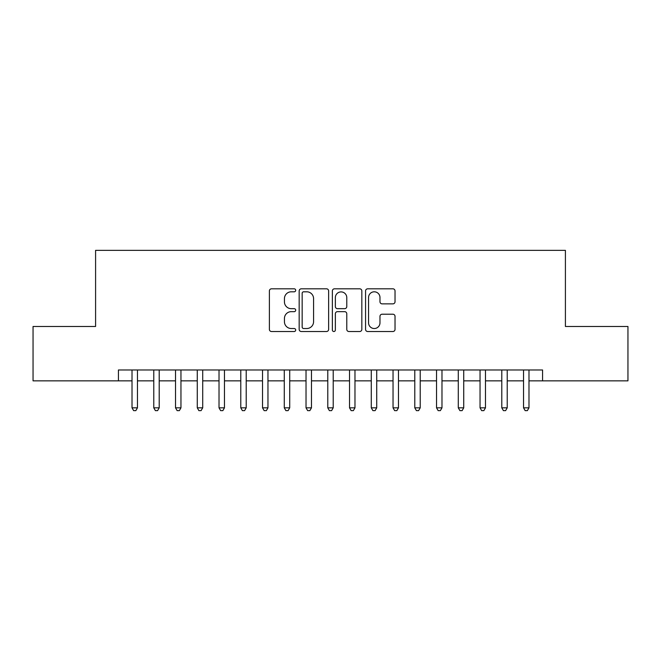 <?xml version="1.0" encoding="UTF-8"?>
<svg xmlns="http://www.w3.org/2000/svg" width="661" height="661" viewBox="0 0 661 661"><rect width="100%" height="100%" fill="white"/><g stroke="black" fill="none" stroke-linecap="round" stroke-linejoin="round"><path stroke-width="0.99" d="M295.698 290.303A1.496 1.496 0 0 0 294.203 288.816L271.522 288.816A2.132 2.132 0 0 0 269.382 290.947L269.382 329.376A2.132 2.132 0 0 0 271.522 331.516L294.203 331.516A1.496 1.496 0 0 0 295.698 330.021A1.496 1.496 0 0 0 294.203 328.525L291.27 328.525A6.833 6.833 0 0 1 284.437 321.692L284.437 318.486A6.833 6.833 0 0 1 291.27 311.653L294.203 311.653A1.496 1.496 0 0 0 295.698 310.166A1.496 1.496 0 0 0 294.203 308.67L291.27 308.67A6.833 6.833 0 0 1 284.437 301.837L284.437 298.632A6.833 6.833 0 0 1 291.27 291.798L294.203 291.798A1.496 1.496 0 0 0 295.698 290.303M392.898 303.862A2.132 2.132 0 0 0 395.03 301.73L395.03 290.947A2.132 2.132 0 0 0 392.898 288.816L367.706 288.816A2.132 2.132 0 0 0 365.566 290.947L365.566 329.376A2.132 2.132 0 0 0 367.706 331.516L392.898 331.516A2.132 2.132 0 0 0 395.03 329.376L395.03 316.355A2.132 2.132 0 0 0 392.898 314.223L382.116 314.223A2.132 2.132 0 0 0 379.976 316.355L379.976 322.816A5.709 5.709 0 0 1 374.266 328.525A5.709 5.709 0 0 1 368.557 322.816L368.557 297.516A5.709 5.709 0 0 1 374.266 291.798A5.709 5.709 0 0 1 379.976 297.516L379.976 301.73A2.132 2.132 0 0 0 382.116 303.862L392.898 303.862M118.426 380.852L33.05 380.852L33.05 326.476L95.589 326.476L95.589 250.345L565.411 250.345L565.411 326.476L627.95 326.476L627.95 380.852L542.574 380.852L542.574 369.978L118.426 369.978L118.426 380.852L132.018 380.852M328.633 290.947A2.132 2.132 0 0 0 326.493 288.816L301.3 288.816A2.132 2.132 0 0 0 299.169 290.947L299.169 329.376A2.132 2.132 0 0 0 301.3 331.516L326.493 331.516A2.132 2.132 0 0 0 328.633 329.376L328.633 290.947M334.507 288.816L359.7 288.816A2.132 2.132 0 0 1 361.831 290.947L361.831 329.376A2.132 2.132 0 0 1 359.7 331.516L348.917 331.516A2.132 2.132 0 0 1 346.777 329.376L346.777 313.793A2.132 2.132 0 0 0 344.645 311.653L337.49 311.653A2.132 2.132 0 0 0 335.358 313.793L335.358 330.021A1.496 1.496 0 0 1 333.863 331.516A1.496 1.496 0 0 1 332.367 330.021L332.367 290.947A2.132 2.132 0 0 1 334.507 288.816M137.455 380.852L153.773 380.852M159.21 380.852L175.52 380.852M180.957 380.852L197.275 380.852M202.712 380.852L219.022 380.852M224.459 380.852L240.778 380.852M246.214 380.852L262.524 380.852M267.961 380.852L284.28 380.852M289.716 380.852L306.026 380.852M311.471 380.852L327.782 380.852M333.218 380.852L349.529 380.852M354.974 380.852L371.284 380.852M376.72 380.852L393.039 380.852M398.476 380.852L414.786 380.852M420.222 380.852L436.541 380.852M441.978 380.852L458.288 380.852M463.725 380.852L480.043 380.852M485.48 380.852L501.79 380.852M507.227 380.852L523.545 380.852M528.982 380.852L542.574 380.852M303.655 291.798A1.496 1.496 0 0 0 302.16 293.294L302.16 327.03A1.496 1.496 0 0 0 303.655 328.525L306.745 328.525A6.833 6.833 0 0 0 313.578 321.692L313.578 298.632A6.833 6.833 0 0 0 306.745 291.798L303.655 291.798M346.777 297.615A5.709 5.709 0 0 0 341.068 291.906A5.709 5.709 0 0 0 335.358 297.615L335.358 306.53A2.132 2.132 0 0 0 337.49 308.67L344.645 308.67A2.132 2.132 0 0 0 346.777 306.53L346.777 297.615M137.455 369.978L137.455 407.829L132.018 407.829L132.018 369.978M137.455 407.829L135.827 410.655L133.654 410.655L132.018 407.829M159.21 369.978L159.21 407.829L153.773 407.829L153.773 369.978M159.21 407.829L157.574 410.655L155.401 410.655L153.773 407.829M180.957 369.978L180.957 407.829L175.52 407.829L175.52 369.978M180.957 407.829L179.329 410.655L177.156 410.655L175.52 407.829M202.712 369.978L202.712 407.829L197.275 407.829L197.275 369.978M202.712 407.829L201.076 410.655L198.903 410.655L197.275 407.829M224.459 369.978L224.459 407.829L219.022 407.829L219.022 369.978M224.459 407.829L222.831 410.655L220.658 410.655L219.022 407.829M246.214 369.978L246.214 407.829L240.778 407.829L240.778 369.978M246.214 407.829L244.578 410.655L242.405 410.655L240.778 407.829M267.961 369.978L267.961 407.829L262.524 407.829L262.524 369.978M267.961 407.829L266.333 410.655L264.16 410.655L262.524 407.829M289.716 369.978L289.716 407.829L284.28 407.829L284.28 369.978M289.716 407.829L288.089 410.655L285.907 410.655L284.28 407.829M311.471 369.978L311.471 407.829L306.026 407.829L306.026 369.978M311.471 407.829L309.835 410.655L307.662 410.655L306.026 407.829M333.218 369.978L333.218 407.829L327.782 407.829L327.782 369.978M333.218 407.829L331.591 410.655L329.409 410.655L327.782 407.829M354.974 369.978L354.974 407.829L349.529 407.829L349.529 369.978M354.974 407.829L353.338 410.655L351.165 410.655L349.529 407.829M376.72 369.978L376.72 407.829L371.284 407.829L371.284 369.978M376.72 407.829L375.093 410.655L372.911 410.655L371.284 407.829M398.476 369.978L398.476 407.829L393.039 407.829L393.039 369.978M398.476 407.829L396.84 410.655L394.667 410.655L393.039 407.829M420.222 369.978L420.222 407.829L414.786 407.829L414.786 369.978M420.222 407.829L418.595 410.655L416.422 410.655L414.786 407.829M441.978 369.978L441.978 407.829L436.541 407.829L436.541 369.978M441.978 407.829L440.342 410.655L438.169 410.655L436.541 407.829M463.725 369.978L463.725 407.829L458.288 407.829L458.288 369.978M463.725 407.829L462.097 410.655L459.924 410.655L458.288 407.829M485.48 369.978L485.48 407.829L480.043 407.829L480.043 369.978M485.48 407.829L483.844 410.655L481.671 410.655L480.043 407.829M507.227 369.978L507.227 407.829L501.79 407.829L501.79 369.978M507.227 407.829L505.599 410.655L503.426 410.655L501.79 407.829M528.982 369.978L528.982 407.829L523.545 407.829L523.545 369.978M528.982 407.829L527.346 410.655L525.173 410.655L523.545 407.829"/></g></svg>
